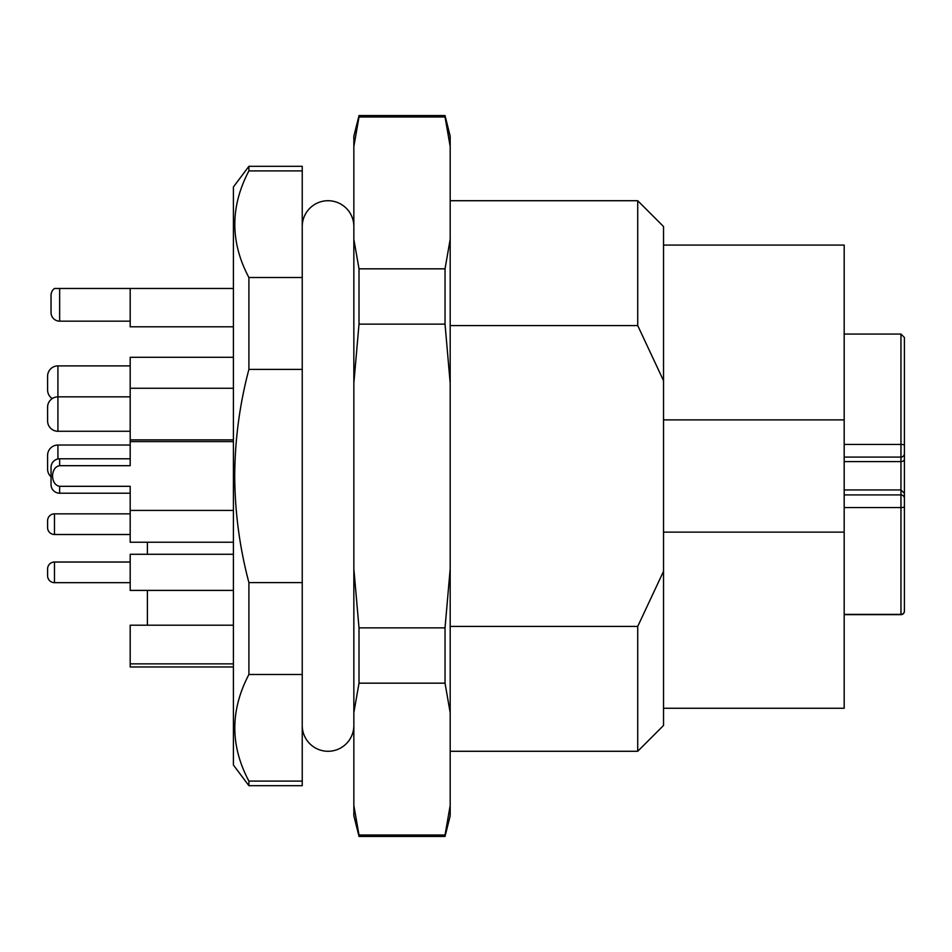 <?xml version="1.0" encoding="UTF-8"?>
<svg xmlns="http://www.w3.org/2000/svg" width="952" height="952" viewBox="0 0 952 952"><rect width="100%" height="100%" fill="white"/><g stroke="black" fill="none" stroke-linecap="round" stroke-linejoin="round"><path stroke-width="1.43" d="M844.186 614.647L900.961 614.647A3.439 3.439 0 0 0 904.4 611.208L904.4 604.33L904.4 611.208A3.439 3.439 0 0 1 900.961 614.647L900.961 614.385A3.439 3.356 -0 0 0 904.4 611.041L904.4 506.773A3.439 0.762 0 0 1 900.961 507.547L844.186 507.547M904.4 499.229L904.4 549.125M904.4 431.268L904.4 493.207L904.4 431.268M904.4 383.097L904.4 445.036M844.186 334.057L900.961 334.057L904.4 337.496L904.4 445.227A3.439 0.762 -0 0 0 900.961 444.453L900.961 334.057M844.186 494.921L900.961 494.921L900.961 489.935L844.186 489.935M904.4 493.374L900.961 489.935L900.961 457.079L844.186 457.079M844.186 444.453L900.961 444.453L900.961 457.079A3.439 3.439 0 0 0 904.4 453.628L904.4 505.417M904.4 414.06L904.4 352.121M904.4 597.297L904.4 547.4L904.4 597.297M904.4 589.157L904.4 604.33L904.4 589.157M844.186 614.385L900.961 614.385L900.961 494.921A3.439 3.439 0 0 1 904.4 498.372M51.039 484.604L51.039 467.396A8.604 8.604 0 0 1 59.643 458.793L59.643 465.683C50.218 467.087 50.23 484.913 59.643 486.317L59.643 493.207A8.604 8.604 0 0 1 51.039 484.604L51.039 476.809A10.317 10.317 0 0 1 47.6 469.122L47.6 455.353L47.6 469.122M233.407 326.798L130.186 326.798L130.186 288.468L59.643 288.468L59.643 321.157A8.604 8.604 0 0 1 51.039 312.553L51.039 295.346A8.604 8.604 0 0 1 54.478 288.468L233.407 288.468M59.643 493.207L130.186 493.207L130.186 510.415L233.407 510.415M59.643 486.317L130.186 486.317L130.186 542.235L233.407 542.235M59.643 458.793L130.186 458.793L130.186 441.585L233.407 441.585M233.407 666.971L130.186 666.971L130.186 625.202L233.407 625.202M130.186 663.853L233.407 663.853M233.407 357.286L130.186 357.286L130.186 465.683L59.643 465.683M147.393 625.202L147.393 590.407M147.393 542.235L147.393 554.278M248.9 582.6C239.642 547.578 234.906 512.045 234.704 476C234.93 439.717 239.666 404.183 248.9 369.4L302.236 369.4L302.236 582.6L248.9 582.6L248.9 674.504L302.236 674.504L302.236 781.104L248.9 781.104L248.9 785.686L233.407 765.039L233.407 186.961L248.9 166.314L248.9 170.896L302.236 170.896L302.236 166.314L248.9 166.314M302.236 170.896L302.236 277.496L248.9 277.496L248.9 369.4M248.9 277.496C230.11 242.201 230.11 206.667 248.9 170.896M663.532 245.08L844.186 245.08L844.186 419.88L663.532 419.88M663.532 708.264L844.186 708.264L844.186 532.12L663.532 532.12M844.186 419.88L844.186 532.12M450.189 626.416L637.721 626.416L663.532 571.307L663.532 380.693L637.721 325.584L450.189 325.584M637.721 325.584L637.721 200.717L450.189 200.717M302.236 369.4L302.236 277.496M302.236 674.504L302.236 582.6M248.9 785.686L302.236 785.686L302.236 781.104M248.9 781.104C230.11 745.821 230.11 710.287 248.9 674.504M637.721 200.717L663.532 226.528L663.532 380.693M663.532 571.307L663.532 725.472L637.721 751.283L637.721 626.416M353.835 726.328L353.846 725.472A25.811 25.811 0 0 1 328.035 751.283A25.811 25.811 0 0 1 302.236 725.472M353.846 226.54A25.811 25.811 0 0 0 328.035 200.717A25.811 25.811 0 0 0 302.236 226.54M359.011 836.439L445.036 836.439L445.036 835.023L359.011 835.023L359.011 836.439L353.846 815.793L353.846 805.475L359.011 835.023L353.846 805.475L353.846 568.749L359.011 627.856L445.036 627.856L450.189 568.749L450.189 136.207L445.036 115.561L450.189 146.525L445.036 116.977L359.011 116.977L353.846 146.525L353.846 239.273L359.011 268.833L445.036 268.833L450.189 239.273M450.189 383.251L445.036 324.144L359.011 324.144L353.846 383.251L353.846 568.749M353.846 383.251L353.846 239.273M353.846 146.525L353.846 136.207L359.011 115.561L445.036 115.561M445.036 836.439L450.189 815.793L450.189 568.749M353.846 712.727L359.011 683.167L445.036 683.167L445.036 627.856M445.036 835.023L450.189 805.475M450.189 712.727L445.036 683.167M359.011 683.167L359.011 627.856M359.011 324.144L359.011 268.833M445.036 324.144L445.036 268.833M359.011 116.977L359.011 115.561M130.186 513.854L54.478 513.854A6.878 6.878 0 0 0 47.6 520.732L47.6 527.61L47.6 520.732A6.878 6.878 0 0 1 54.478 513.854L54.478 534.5A6.878 6.878 0 0 1 47.6 527.61M130.186 562.025L54.478 562.025A6.878 6.878 0 0 0 47.6 568.903L47.6 575.793L47.6 568.903A6.878 6.878 0 0 1 54.478 562.025L54.478 582.672A6.878 6.878 0 0 1 47.6 575.793M233.407 590.407L130.186 590.407L130.186 554.278L233.407 554.278M57.917 458.971L57.917 445.036A10.317 10.317 0 0 0 47.6 455.353M130.186 396.853L57.917 396.853L57.917 365.889A10.317 10.317 0 0 0 47.6 376.207L47.6 389.975A10.317 10.317 0 0 0 52.217 398.579A10.317 10.317 0 0 0 47.6 407.182L47.6 420.939L47.6 407.182A10.317 10.317 0 0 1 57.917 396.853L57.917 431.268A10.317 10.317 0 0 1 47.6 420.939M47.6 389.975L47.6 376.207M904.4 459.173A3.439 2.428 -0 0 1 900.961 461.613L844.186 461.613M900.961 457.079A3.439 3.439 0 0 0 904.4 453.628M59.643 321.157L130.186 321.157M637.721 751.283L450.189 751.283M54.478 582.672L130.186 582.672L54.478 582.672M54.478 534.5L130.186 534.5M57.917 445.036L130.186 445.036M130.186 439.872L233.407 439.872M57.917 431.268L130.186 431.268M130.186 388.261L233.407 388.261M57.917 365.889L130.186 365.889"/></g></svg>
